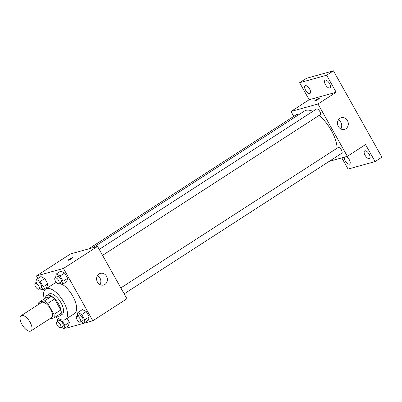 <?xml version="1.0" encoding="UTF-8"?>
<svg xmlns="http://www.w3.org/2000/svg" width="402" height="402" viewBox="0 0 402 402"><rect width="100%" height="100%" fill="white"/><g stroke="black" fill="none" stroke-linecap="round" stroke-linejoin="round"><path stroke-width="0.6" d="M30.426 331.173A9.07 4.05 57.1 0 1 22.286 324.987A9.07 4.05 57.1 0 1 21.095 315.701A9.07 4.05 57.1 0 1 29.421 321.123A9.07 4.05 57.1 0 1 30.944 330.941A9.07 4.05 57.1 0 1 30.426 331.173M21.095 315.701L41.552 302.485A9.07 4.05 57.1 0 1 49.873 307.907A9.07 4.05 57.1 0 1 51.396 317.726L30.944 330.941M38.858 302.389L45.677 297.982L51.361 296.41A11.708 5.226 57.1 0 1 54.587 298.977L60.767 309.992L53.948 314.399L47.768 303.384A11.708 5.226 57.1 0 0 44.542 300.817L38.858 302.389A11.708 5.226 57.1 0 0 38.773 304.279M49.109 319.203L54.084 317.821A11.708 5.226 57.1 0 0 53.948 314.399M60.767 309.992A11.708 5.226 57.1 0 1 60.903 313.419L54.084 317.821M56.873 316.022A12.095 5.402 -122.9 0 0 59.853 315.861A12.095 5.402 -122.9 0 0 57.828 302.771A12.095 5.402 -122.9 0 0 46.727 295.54A12.095 5.402 -122.9 0 0 45.356 298.194M46.727 295.54L48.999 294.073A12.095 5.402 57.1 0 1 60.099 301.304A12.095 5.402 57.1 0 1 62.129 314.389L59.853 315.861M54.587 298.977L47.768 303.384M51.361 296.41L44.542 300.817M44.285 298.882A18.14 8.1 57.1 0 1 45.717 288.993A18.14 8.1 57.1 0 1 62.365 299.837A18.14 8.1 57.1 0 1 65.41 319.469A18.14 8.1 57.1 0 1 64.375 319.932A18.14 8.1 57.1 0 1 55.808 316.711M45.717 288.993L54.808 283.119A18.14 8.1 57.1 0 1 56.431 282.541M62.426 284.425A18.14 8.1 57.1 0 1 74.687 300.078A18.14 8.1 57.1 0 1 74.501 313.595L65.41 319.469M39.617 288.676L42.331 290.078L46.878 287.144L47.758 283.842L44.788 278.556L40.944 276.566L36.396 279.506L35.693 283.119M59.491 283.169L62.204 284.571L66.747 281.636L67.626 278.335L64.662 273.048L60.813 271.059L56.27 273.998L55.566 277.606M65.471 327.61L65.838 328.268L92.837 320.781L63.471 268.451L36.471 275.933L37.919 278.521M43.853 289.093L44.506 290.259M61.23 327.193L63.948 328.595L68.491 325.66L69.37 322.359L67.124 318.359L69.37 322.359L64.828 325.298L61.677 319.917M81.103 321.685L83.817 323.087L88.365 320.153L89.244 316.851L86.274 311.565L82.43 309.575L77.882 312.515L77.179 316.123M92.837 320.781L126.926 298.756L97.555 246.426L70.556 253.908L36.471 275.933M97.555 246.426L63.471 268.451M104.952 284.43A6.045 5.362 -105.5 0 1 103.631 285.028A6.045 5.362 -105.5 0 1 96.852 280.631A6.045 5.362 -105.5 0 1 100.399 273.37A6.045 5.362 -105.5 0 1 106.912 276.993A6.045 5.362 -105.5 0 1 104.952 284.43M68.435 260.26A2.648 0.327 150.7 0 1 68.114 260.27A2.648 0.327 150.7 0 1 70.26 258.692A2.648 0.327 150.7 0 1 72.727 257.682A2.648 0.327 150.7 0 1 71.109 258.953A2.648 0.327 150.7 0 1 68.435 260.26M68.114 260.275A2.648 0.327 150.7 0 1 70.265 258.692A2.648 0.327 150.7 0 1 72.732 257.682M97.48 275.616A6.045 5.362 -105.5 0 1 99.972 284.606M92.877 247.722L304.404 111.037A27.215 12.15 57.1 0 1 312.856 111.359M319.098 115.414A27.215 12.15 57.1 0 1 337.112 148.167M124.173 293.852L341.76 153.257A3.397 1.518 -122.9 0 0 341.318 149.775A3.397 1.518 -122.9 0 0 338.268 147.459A3.397 1.518 -122.9 0 0 338.072 147.544L120.841 287.912M88.666 248.888L296.586 114.54A3.397 1.518 57.1 0 1 298.299 114.987M99.224 249.396L316.459 109.027A3.397 1.518 57.1 0 1 319.58 111.063A3.397 1.518 57.1 0 1 320.148 114.741L102.56 255.335M329.253 161.338L347.358 156.323L317.992 103.987L290.993 111.475L293.741 116.374M341.795 157.86L348.082 169.066L375.081 161.579L381.9 157.177L333.444 70.827L306.445 78.31L299.626 82.717L309.173 99.726L290.993 111.475M375.081 161.579L365.539 144.574L347.358 156.323M333.444 70.827L326.625 75.234L299.626 82.717M317.992 103.987L336.172 92.239L326.625 75.234M345.836 128.781A6.045 5.362 -105.5 0 1 344.514 129.374A6.045 5.362 -105.5 0 1 337.735 124.977A6.045 5.362 -105.5 0 1 341.283 117.721A6.045 5.362 -105.5 0 1 347.8 121.344A6.045 5.362 -105.5 0 1 345.836 128.781M336.172 92.239L309.173 99.726M315.002 100.937A2.648 0.327 150.7 0 1 314.681 100.947A2.648 0.327 150.7 0 1 316.831 99.369A2.648 0.327 150.7 0 1 319.299 98.359A2.648 0.327 150.7 0 1 317.68 99.631A2.648 0.327 150.7 0 1 315.002 100.937M314.681 100.952A2.648 0.327 150.7 0 1 316.831 99.369A2.648 0.327 150.7 0 1 319.299 98.359M338.368 119.967A6.045 5.362 -105.5 0 1 340.856 128.952M309.62 89.018A4.538 2.025 57.1 0 1 310.058 93.39A4.538 2.025 57.1 0 1 305.897 90.676A4.538 2.025 57.1 0 1 305.133 85.772A4.538 2.025 57.1 0 1 309.62 89.018M329.494 83.51A4.538 2.025 57.1 0 1 329.931 87.882A4.538 2.025 57.1 0 1 325.766 85.169A4.538 2.025 57.1 0 1 325.007 80.259A4.538 2.025 57.1 0 1 329.494 83.51M346.413 156.584A4.538 2.025 57.1 0 1 349.268 159.664A4.538 2.025 57.1 0 1 349.705 164.036A4.538 2.025 57.1 0 1 346.077 162.076A4.538 2.025 57.1 0 1 344.308 157.167M369.136 154.157A4.538 2.025 57.1 0 1 369.574 158.529A4.538 2.025 57.1 0 1 365.413 155.82A4.538 2.025 57.1 0 1 364.654 150.911A4.538 2.025 57.1 0 1 369.136 154.157M83.817 323.087L84.696 319.791L81.732 314.5L77.882 312.515M76.732 316.414L79.008 314.947A3.397 1.518 57.1 0 1 82.124 316.977A3.397 1.518 57.1 0 1 82.696 320.655L80.425 322.123A3.397 1.518 57.1 0 1 80.229 322.208A3.397 1.518 57.1 0 1 77.179 319.891A3.397 1.518 57.1 0 1 76.732 316.414A3.397 1.518 57.1 0 1 79.852 318.444A3.397 1.518 57.1 0 1 80.425 322.123M88.365 320.153L89.244 316.851L84.696 319.791M89.244 316.851L86.274 311.565L81.732 314.5M86.274 311.565L82.43 309.575M62.204 284.571L63.084 281.274L60.114 275.983L56.27 273.998M55.119 277.898L57.391 276.43A3.397 1.518 57.1 0 1 60.511 278.46A3.397 1.518 57.1 0 1 61.079 282.139L58.808 283.606A3.397 1.518 57.1 0 1 58.617 283.691A3.397 1.518 57.1 0 1 55.566 281.375A3.397 1.518 57.1 0 1 55.119 277.898A3.397 1.518 57.1 0 1 58.24 279.928A3.397 1.518 57.1 0 1 58.808 283.606M66.747 281.636L67.626 278.335L63.084 281.274M67.626 278.335L64.662 273.048L60.114 275.983M64.662 273.048L60.813 271.059M57.948 318.263L57.31 321.635M63.948 328.595L64.828 325.298M56.863 321.922L59.134 320.454A3.397 1.518 57.1 0 1 62.255 322.484A3.397 1.518 57.1 0 1 62.823 326.163L60.551 327.63A3.397 1.518 57.1 0 1 60.355 327.715A3.397 1.518 57.1 0 1 57.305 325.399A3.397 1.518 57.1 0 1 56.863 321.922A3.397 1.518 57.1 0 1 59.983 323.952A3.397 1.518 57.1 0 1 60.551 327.63M68.491 325.66L69.37 322.359M42.331 290.078L43.21 286.782L40.245 281.495L36.396 279.506M35.245 283.405L37.522 281.938A3.397 1.518 57.1 0 1 40.637 283.968A3.397 1.518 57.1 0 1 41.21 287.646L38.939 289.113A3.397 1.518 57.1 0 1 38.743 289.199A3.397 1.518 57.1 0 1 35.693 286.882A3.397 1.518 57.1 0 1 35.245 283.405A3.397 1.518 57.1 0 1 38.366 285.435A3.397 1.518 57.1 0 1 38.939 289.113M46.878 287.144L47.758 283.842L43.21 286.782M47.758 283.842L44.788 278.556L40.245 281.495M44.788 278.556L40.944 276.566"/></g></svg>
